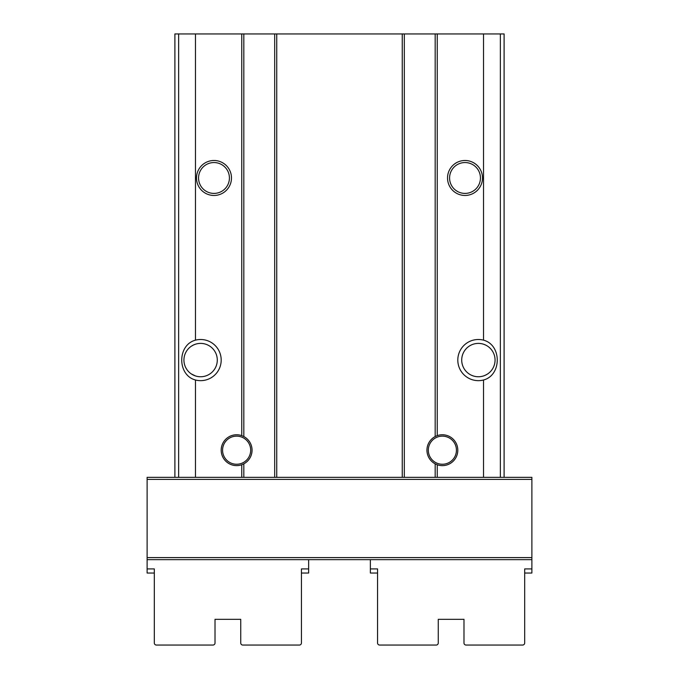 <?xml version="1.0" encoding="UTF-8"?>
<svg xmlns="http://www.w3.org/2000/svg" width="679" height="679" viewBox="0 0 679 679"><rect width="100%" height="100%" fill="white"/><g stroke="black" fill="none" stroke-linecap="round" stroke-linejoin="round"><path stroke-width="1.02" d="M454.209 559.657L499.472 559.657M504.107 477.354L504.107 33.95L437.234 33.95L437.234 435.646L435.18 436.546A15.43 15.43 0 0 1 457.807 450.194A15.43 15.43 0 0 1 437.234 464.75L435.18 463.842L435.18 477.354L531.886 477.354L531.886 559.657L147.114 559.657L147.114 477.354L195.467 477.354L195.467 380.002A20.574 20.574 0 0 0 221.193 360.074A20.574 20.574 0 0 0 195.467 340.154C177.177 344.932 177.151 375.232 195.467 380.002M179.528 559.657L224.791 559.657M370.361 573.034L377.566 573.034L370.361 573.034L370.361 559.657L308.639 559.657L308.639 568.917L301.434 568.917L301.434 642.996A2.054 2.054 0 0 1 299.38 645.05L242.793 645.05A2.054 2.054 0 0 1 240.739 642.996L240.739 619.333L215.014 619.333L215.014 642.996A2.054 2.054 0 0 1 212.96 645.05L156.374 645.05A2.054 2.054 0 0 1 154.32 642.996L154.32 568.917L147.114 568.917L147.114 559.657M435.18 477.354L241.766 477.354L241.766 464.75L243.82 463.842A15.43 15.43 0 0 1 221.193 450.194A15.43 15.43 0 0 1 241.766 435.646L241.766 33.95L174.893 33.95L174.893 477.354M241.766 33.95L243.82 33.95L243.82 436.546L241.766 435.646M243.82 477.354L243.82 463.842A15.43 15.43 0 0 0 243.82 436.546M243.82 33.95L437.234 33.95M435.18 463.842A15.43 15.43 0 0 1 435.18 436.546L435.18 33.95M241.766 477.354L195.467 477.354M231.48 177.983A17.493 17.493 0 0 1 205.245 193.125A17.493 17.493 0 0 1 205.245 162.833A17.493 17.493 0 0 1 231.48 177.983M195.467 375.937L191.351 373.942L195.467 375.937A16.678 16.678 0 0 0 217.288 360.074A16.678 16.678 0 0 1 196.443 376.225A16.678 16.678 0 0 1 184.17 357.281A16.678 16.678 0 0 1 202.019 343.455A16.678 16.678 0 0 1 217.288 360.074M191.351 346.205L193.413 345.034L191.351 346.205M195.467 344.211L193.413 345.034L195.467 344.211M483.533 477.354L483.533 380.002C501.823 375.224 501.849 344.915 483.533 340.154L483.533 33.95M483.533 380.002A20.574 20.574 0 0 1 457.807 360.074A20.574 20.574 0 0 1 483.533 340.154M482.497 177.983A17.493 17.493 0 0 1 456.271 193.125A17.493 17.493 0 0 1 456.271 162.833A17.493 17.493 0 0 1 482.497 177.983M487.649 373.942L485.587 375.114L487.649 373.942M485.587 345.034L483.533 344.211A16.678 16.678 0 0 0 461.712 360.074A16.678 16.678 0 0 0 483.533 375.937L485.587 375.114M482.557 343.93A16.678 16.678 0 0 1 495.059 360.074A16.678 16.678 0 0 1 476.981 376.692A16.678 16.678 0 0 1 461.949 357.281A16.678 16.678 0 0 1 482.557 343.93M480.443 177.983A15.43 15.43 0 0 1 457.298 191.342A15.43 15.43 0 0 1 457.298 164.615A15.43 15.43 0 0 1 480.443 177.983M229.417 177.983A15.43 15.43 0 0 1 206.272 191.342A15.43 15.43 0 0 1 206.272 164.615A15.43 15.43 0 0 1 229.417 177.983M404.311 477.354L404.311 33.95M274.689 477.354L274.689 33.95M456.432 450.194A14.055 14.055 0 0 1 435.349 462.365A14.055 14.055 0 0 1 435.349 438.023A14.055 14.055 0 0 1 456.432 450.194M250.678 450.194A14.055 14.055 0 0 1 229.595 462.365A14.055 14.055 0 0 1 229.595 438.023A14.055 14.055 0 0 1 250.678 450.194M370.361 568.917L377.566 568.917L377.566 642.996A2.054 2.054 0 0 0 379.62 645.05L436.207 645.05A2.054 2.054 0 0 0 438.261 642.996L438.261 619.333L463.986 619.333L463.986 642.996A2.054 2.054 0 0 0 466.04 645.05L522.626 645.05A2.054 2.054 0 0 0 524.68 642.996L524.68 568.917L531.886 568.917L531.886 573.034L524.68 573.034L531.886 573.034M531.886 559.657L531.886 568.917M308.639 573.034L301.434 573.034L308.639 573.034L308.639 568.917M147.114 573.034L154.32 573.034L147.114 573.034L147.114 568.917M437.234 477.354L437.234 464.75M195.467 340.154L195.467 33.95M276.743 477.354L276.743 33.95M402.257 477.354L402.257 33.95M178.636 477.354L178.636 33.95M500.364 477.354L500.364 33.95M531.886 479.416L147.114 479.416M531.886 557.603L147.114 557.603"/></g></svg>
